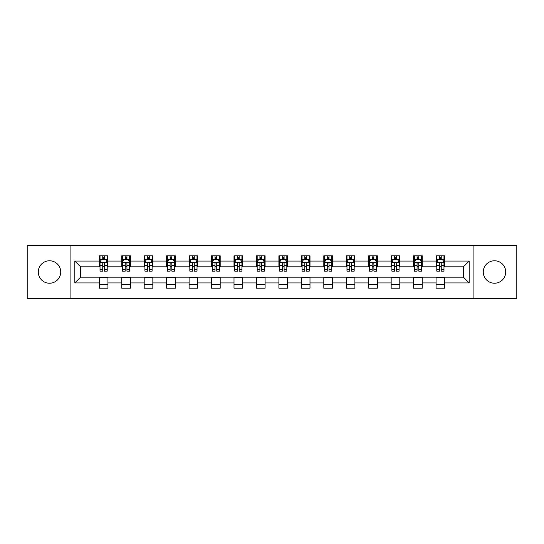 <?xml version="1.0" encoding="UTF-8"?>
<svg xmlns="http://www.w3.org/2000/svg" width="544" height="544" viewBox="0 0 544 544"><rect width="100%" height="100%" fill="white"/><g stroke="black" fill="none" stroke-linecap="round" stroke-linejoin="round"><path stroke-width="0.82" d="M494.496 260.773A11.227 11.227 0 0 0 483.269 272A11.227 11.227 0 0 0 494.496 283.227A11.227 11.227 0 0 0 505.716 272A11.227 11.227 0 0 0 494.496 260.773M49.504 260.773A11.227 11.227 0 0 0 38.284 272A11.227 11.227 0 0 0 49.504 283.227A11.227 11.227 0 0 0 60.731 272A11.227 11.227 0 0 0 49.504 260.773M473.912 298.622L516.8 298.622L516.8 245.378L473.912 245.378L473.912 298.622L70.088 298.622L70.088 245.378L27.2 245.378L27.2 298.622L70.088 298.622M473.912 245.378L70.088 245.378M444.7 261.066L444.7 255.809L436.064 255.809L436.064 261.066L422.246 261.066L422.246 255.809L413.61 255.809L413.61 261.066L399.799 261.066L399.799 255.809L391.163 255.809L391.163 261.066L377.346 261.066L377.346 255.809L368.71 255.809L368.71 261.066L354.892 261.066L354.892 255.809L346.263 255.809L346.263 261.066L332.445 261.066L332.445 255.809L323.809 255.809L323.809 261.066L309.992 261.066L309.992 255.809L301.356 255.809L301.356 261.066L287.545 261.066L287.545 255.809L278.909 255.809L278.909 261.066L265.091 261.066L265.091 255.809L256.455 255.809L256.455 261.066L242.644 261.066L242.644 255.809L234.008 255.809L234.008 261.066L220.191 261.066L220.191 255.809L211.555 255.809L211.555 261.066L197.737 261.066L197.737 255.809L189.108 255.809L189.108 261.066L175.29 261.066L175.29 255.809L166.654 255.809L166.654 261.066L152.837 261.066L152.837 255.809L144.201 255.809L144.201 261.066L130.39 261.066L130.39 255.809L121.754 255.809L121.754 261.066L107.936 261.066L107.936 255.809L99.3 255.809L99.3 261.066L74.834 261.066L74.834 282.934L80.594 277.182L99.3 277.182L99.3 288.191L107.936 288.191L107.936 277.182L121.754 277.182L121.754 288.191L130.39 288.191L130.39 277.182L144.201 277.182L144.201 288.191L152.837 288.191L152.837 277.182L166.654 277.182L166.654 288.191L175.29 288.191L175.29 277.182L189.108 277.182L189.108 288.191L197.737 288.191L197.737 277.182L211.555 277.182L211.555 288.191L220.191 288.191L220.191 277.182L234.008 277.182L234.008 288.191L242.644 288.191L242.644 277.182L256.455 277.182L256.455 288.191L265.091 288.191L265.091 277.182L278.909 277.182L278.909 288.191L287.545 288.191L287.545 277.182L301.356 277.182L301.356 288.191L309.992 288.191L309.992 277.182L323.809 277.182L323.809 288.191L332.445 288.191L332.445 277.182L346.263 277.182L346.263 288.191L354.892 288.191L354.892 277.182L368.71 277.182L368.71 288.191L377.346 288.191L377.346 277.182L391.163 277.182L391.163 288.191L399.799 288.191L399.799 277.182L413.61 277.182L413.61 288.191L422.246 288.191L422.246 277.182L436.064 277.182L436.064 288.191L444.7 288.191L444.7 277.182L463.406 277.182L463.406 266.818L444.7 266.818L444.7 261.066L469.166 261.066L469.166 282.934L444.7 282.934M436.064 282.934L422.246 282.934M413.61 282.934L399.799 282.934M391.163 282.934L377.346 282.934M368.71 282.934L354.892 282.934M346.263 282.934L332.445 282.934M323.809 282.934L309.992 282.934M301.356 282.934L287.545 282.934M278.909 282.934L265.091 282.934M256.455 282.934L242.644 282.934M234.008 282.934L220.191 282.934M211.555 282.934L197.737 282.934M189.108 282.934L175.29 282.934M166.654 282.934L152.837 282.934M144.201 282.934L130.39 282.934M121.754 282.934L107.936 282.934M99.3 282.934L74.834 282.934M436.064 261.066L436.064 266.818L422.246 266.818L422.246 261.066M413.61 261.066L413.61 266.818L399.799 266.818L399.799 261.066M391.163 261.066L391.163 266.818L377.346 266.818L377.346 261.066M368.71 261.066L368.71 266.818L354.892 266.818L354.892 261.066M346.263 261.066L346.263 266.818L332.445 266.818L332.445 261.066M323.809 261.066L323.809 266.818L309.992 266.818L309.992 261.066M301.356 261.066L301.356 266.818L287.545 266.818L287.545 261.066M278.909 261.066L278.909 266.818L265.091 266.818L265.091 261.066M256.455 261.066L256.455 266.818L242.644 266.818L242.644 261.066M234.008 261.066L234.008 266.818L220.191 266.818L220.191 261.066M211.555 261.066L211.555 266.818L197.737 266.818L197.737 261.066M189.108 261.066L189.108 266.818L175.29 266.818L175.29 261.066M166.654 261.066L166.654 266.818L152.837 266.818L152.837 261.066M144.201 261.066L144.201 266.818L130.39 266.818L130.39 261.066M121.754 261.066L121.754 266.818L107.936 266.818L107.936 261.066M99.3 261.066L99.3 266.818L80.594 266.818L74.834 261.066M80.594 266.818L80.594 277.182M469.166 282.934L463.406 277.182M463.406 266.818L469.166 261.066M99.3 259.406L100.021 259.406M102.755 259.406L104.482 259.406M107.216 259.406L107.936 259.406M99.3 266.676L100.021 266.676M102.755 266.676L104.482 266.676M107.216 266.676L107.936 266.676M99.3 277.324L107.936 277.324M99.3 284.594L107.936 284.594M121.754 277.324L130.39 277.324M121.754 284.594L130.39 284.594M121.754 259.406L122.475 259.406M125.208 259.406L126.936 259.406M129.669 259.406L130.39 259.406M121.754 266.676L122.475 266.676M125.208 266.676L126.936 266.676M129.669 266.676L130.39 266.676M144.201 277.324L152.837 277.324M144.201 284.594L152.837 284.594M144.201 259.406L144.922 259.406M147.655 259.406L149.382 259.406M152.116 259.406L152.837 259.406M144.201 266.676L144.922 266.676M147.655 266.676L149.382 266.676M152.116 266.676L152.837 266.676M166.654 277.324L175.29 277.324M166.654 284.594L175.29 284.594M166.654 259.406L167.375 259.406M170.109 259.406L171.836 259.406M174.57 259.406L175.29 259.406M166.654 266.676L167.375 266.676M170.109 266.676L171.836 266.676M174.57 266.676L175.29 266.676M189.108 277.324L197.737 277.324M189.108 284.594L197.737 284.594M189.108 259.406L189.822 259.406M192.556 259.406L194.283 259.406M197.023 259.406L197.737 259.406M189.108 266.676L189.822 266.676M192.556 266.676L194.283 266.676M197.023 266.676L197.737 266.676M211.555 277.324L220.191 277.324M211.555 284.594L220.191 284.594M211.555 259.406L212.276 259.406M215.009 259.406L216.736 259.406M219.47 259.406L220.191 259.406M211.555 266.676L212.276 266.676M215.009 266.676L216.736 266.676M219.47 266.676L220.191 266.676M234.008 277.324L242.644 277.324M234.008 284.594L242.644 284.594M234.008 259.406L234.729 259.406M237.463 259.406L239.19 259.406M241.924 259.406L242.644 259.406M234.008 266.676L234.729 266.676M237.463 266.676L239.19 266.676M241.924 266.676L242.644 266.676M256.455 277.324L265.091 277.324M256.455 284.594L265.091 284.594M256.455 259.406L257.176 259.406M259.91 259.406L261.637 259.406M264.37 259.406L265.091 259.406M256.455 266.676L257.176 266.676M259.91 266.676L261.637 266.676M264.37 266.676L265.091 266.676M278.909 277.324L287.545 277.324M278.909 284.594L287.545 284.594M278.909 259.406L279.63 259.406M282.363 259.406L284.09 259.406M286.824 259.406L287.545 259.406M278.909 266.676L279.63 266.676M282.363 266.676L284.09 266.676M286.824 266.676L287.545 266.676M301.356 277.324L309.992 277.324M301.356 284.594L309.992 284.594M301.356 259.406L302.076 259.406M304.81 259.406L306.537 259.406M309.271 259.406L309.992 259.406M301.356 266.676L302.076 266.676M304.81 266.676L306.537 266.676M309.271 266.676L309.992 266.676M323.809 277.324L332.445 277.324M323.809 284.594L332.445 284.594M323.809 259.406L324.53 259.406M327.264 259.406L328.991 259.406M331.724 259.406L332.445 259.406M323.809 266.676L324.53 266.676M327.264 266.676L328.991 266.676M331.724 266.676L332.445 266.676M346.263 277.324L354.892 277.324M346.263 284.594L354.892 284.594M346.263 259.406L346.977 259.406M349.717 259.406L351.444 259.406M354.178 259.406L354.892 259.406M346.263 266.676L346.977 266.676M349.717 266.676L351.444 266.676M354.178 266.676L354.892 266.676M368.71 277.324L377.346 277.324M368.71 284.594L377.346 284.594M368.71 259.406L369.43 259.406M372.164 259.406L373.891 259.406M376.625 259.406L377.346 259.406M368.71 266.676L369.43 266.676M372.164 266.676L373.891 266.676M376.625 266.676L377.346 266.676M391.163 277.324L399.799 277.324M391.163 284.594L399.799 284.594M391.163 259.406L391.884 259.406M394.618 259.406L396.345 259.406M399.078 259.406L399.799 259.406M391.163 266.676L391.884 266.676M394.618 266.676L396.345 266.676M399.078 266.676L399.799 266.676M413.61 277.324L422.246 277.324M413.61 284.594L422.246 284.594M413.61 259.406L414.331 259.406M417.064 259.406L418.792 259.406M421.525 259.406L422.246 259.406M413.61 266.676L414.331 266.676M417.064 266.676L418.792 266.676M421.525 266.676L422.246 266.676M436.064 277.324L444.7 277.324M436.064 284.594L444.7 284.594M436.064 259.406L436.784 259.406M439.518 259.406L441.245 259.406M443.979 259.406L444.7 259.406M436.064 266.676L436.784 266.676M439.518 266.676L441.245 266.676M443.979 266.676L444.7 266.676M104.482 257.679L102.755 257.679M107.216 269.334L104.482 269.334L104.482 271.136L107.216 271.136L107.216 262.358L105.781 259.481L101.463 259.481L100.021 262.358L100.021 271.136L102.755 271.136L102.755 269.334L100.021 269.334M100.021 262.358L100.021 255.809M107.216 262.358L107.216 255.809M102.755 259.481L102.755 255.809M104.482 255.809L104.482 259.481M104.482 269.334L104.482 263.439C103.911 262.33 103.333 262.33 102.755 263.439L102.755 269.334M126.936 257.679L125.208 257.679M129.669 269.334L126.936 269.334L126.936 271.136L129.669 271.136L129.669 262.358L128.228 259.481L123.91 259.481L122.475 262.358L122.475 271.136L125.208 271.136L125.208 269.334L122.475 269.334M122.475 262.358L122.475 255.809M129.669 262.358L129.669 255.809M125.208 259.481L125.208 255.809M126.936 255.809L126.936 259.481M126.936 269.334L126.936 263.439C126.358 262.33 125.78 262.33 125.208 263.439L125.208 269.334M149.382 257.679L147.655 257.679M152.116 269.334L149.382 269.334L149.382 271.136L152.116 271.136L152.116 262.358L150.681 259.481L146.363 259.481L144.922 262.358L144.922 271.136L147.655 271.136L147.655 269.334L144.922 269.334M144.922 262.358L144.922 255.809M152.116 262.358L152.116 255.809M147.655 259.481L147.655 255.809M149.382 255.809L149.382 259.481M149.382 269.334L149.382 263.439C148.811 262.33 148.233 262.33 147.655 263.439L147.655 269.334M171.836 257.679L170.109 257.679M174.57 269.334L171.836 269.334L171.836 271.136L174.57 271.136L174.57 262.358L173.128 259.481L168.81 259.481L167.375 262.358L167.375 271.136L170.109 271.136L170.109 269.334L167.375 269.334M167.375 262.358L167.375 255.809M174.57 262.358L174.57 255.809M170.109 259.481L170.109 255.809M171.836 255.809L171.836 259.481M171.836 269.334L171.836 263.439C171.258 262.33 170.687 262.33 170.109 263.439L170.109 269.334M194.283 257.679L192.556 257.679M197.023 269.334L194.283 269.334L194.283 271.136L197.023 271.136L197.023 262.358L195.582 259.481L191.264 259.481L189.822 262.358L189.822 271.136L192.556 271.136L192.556 269.334L189.822 269.334M189.822 262.358L189.822 255.809M197.023 262.358L197.023 255.809M192.556 259.481L192.556 255.809M194.283 255.809L194.283 259.481M194.283 269.334L194.283 263.439C193.712 262.33 193.134 262.33 192.556 263.439L192.556 269.334M216.736 257.679L215.009 257.679M219.47 269.334L216.736 269.334L216.736 271.136L219.47 271.136L219.47 262.358L218.028 259.481L213.717 259.481L212.276 262.358L212.276 271.136L215.009 271.136L215.009 269.334L212.276 269.334M212.276 262.358L212.276 255.809M219.47 262.358L219.47 255.809M215.009 259.481L215.009 255.809M216.736 255.809L216.736 259.481M216.736 269.334L216.736 263.439C216.158 262.33 215.587 262.33 215.009 263.439L215.009 269.334M239.19 257.679L237.463 257.679M241.924 269.334L239.19 269.334L239.19 271.136L241.924 271.136L241.924 262.358L240.482 259.481L236.164 259.481L234.729 262.358L234.729 271.136L237.463 271.136L237.463 269.334L234.729 269.334M234.729 262.358L234.729 255.809M241.924 262.358L241.924 255.809M237.463 259.481L237.463 255.809M239.19 255.809L239.19 259.481M239.19 269.334L239.19 263.439C238.612 262.33 238.034 262.33 237.463 263.439L237.463 269.334M261.637 257.679L259.91 257.679M264.37 269.334L261.637 269.334L261.637 271.136L264.37 271.136L264.37 262.358L262.936 259.481L258.618 259.481L257.176 262.358L257.176 271.136L259.91 271.136L259.91 269.334L257.176 269.334M257.176 262.358L257.176 255.809M264.37 262.358L264.37 255.809M259.91 259.481L259.91 255.809M261.637 255.809L261.637 259.481M261.637 269.334L261.637 263.439C261.066 262.33 260.488 262.33 259.91 263.439L259.91 269.334M284.09 257.679L282.363 257.679M286.824 269.334L284.09 269.334L284.09 271.136L286.824 271.136L286.824 262.358L285.382 259.481L281.064 259.481L279.63 262.358L279.63 271.136L282.363 271.136L282.363 269.334L279.63 269.334M279.63 262.358L279.63 255.809M286.824 262.358L286.824 255.809M282.363 259.481L282.363 255.809M284.09 255.809L284.09 259.481M284.09 269.334L284.09 263.439C283.512 262.33 282.941 262.33 282.363 263.439L282.363 269.334M306.537 257.679L304.81 257.679M309.271 269.334L306.537 269.334L306.537 271.136L309.271 271.136L309.271 262.358L307.836 259.481L303.518 259.481L302.076 262.358L302.076 271.136L304.81 271.136L304.81 269.334L302.076 269.334M302.076 262.358L302.076 255.809M309.271 262.358L309.271 255.809M304.81 259.481L304.81 255.809M306.537 255.809L306.537 259.481M306.537 269.334L306.537 263.439C305.966 262.33 305.388 262.33 304.81 263.439L304.81 269.334M328.991 257.679L327.264 257.679M331.724 269.334L328.991 269.334L328.991 271.136L331.724 271.136L331.724 262.358L330.283 259.481L325.972 259.481L324.53 262.358L324.53 271.136L327.264 271.136L327.264 269.334L324.53 269.334M324.53 262.358L324.53 255.809M331.724 262.358L331.724 255.809M327.264 259.481L327.264 255.809M328.991 255.809L328.991 259.481M328.991 269.334L328.991 263.439C328.413 262.33 327.842 262.33 327.264 263.439L327.264 269.334M351.444 257.679L349.717 257.679M354.178 269.334L351.444 269.334L351.444 271.136L354.178 271.136L354.178 262.358L352.736 259.481L348.418 259.481L346.977 262.358L346.977 271.136L349.717 271.136L349.717 269.334L346.977 269.334M346.977 262.358L346.977 255.809M354.178 262.358L354.178 255.809M349.717 259.481L349.717 255.809M351.444 255.809L351.444 259.481M351.444 269.334L351.444 263.439C350.866 262.33 350.288 262.33 349.717 263.439L349.717 269.334M373.891 257.679L372.164 257.679M376.625 269.334L373.891 269.334L373.891 271.136L376.625 271.136L376.625 262.358L375.19 259.481L370.872 259.481L369.43 262.358L369.43 271.136L372.164 271.136L372.164 269.334L369.43 269.334M369.43 262.358L369.43 255.809M376.625 262.358L376.625 255.809M372.164 259.481L372.164 255.809M373.891 255.809L373.891 259.481M373.891 269.334L373.891 263.439C373.32 262.33 372.742 262.33 372.164 263.439L372.164 269.334M396.345 257.679L394.618 257.679M399.078 269.334L396.345 269.334L396.345 271.136L399.078 271.136L399.078 262.358L397.637 259.481L393.319 259.481L391.884 262.358L391.884 271.136L394.618 271.136L394.618 269.334L391.884 269.334M391.884 262.358L391.884 255.809M399.078 262.358L399.078 255.809M394.618 259.481L394.618 255.809M396.345 255.809L396.345 259.481M396.345 269.334L396.345 263.439C395.767 262.33 395.196 262.33 394.618 263.439L394.618 269.334M418.792 257.679L417.064 257.679M421.525 269.334L418.792 269.334L418.792 271.136L421.525 271.136L421.525 262.358L420.09 259.481L415.772 259.481L414.331 262.358L414.331 271.136L417.064 271.136L417.064 269.334L414.331 269.334M414.331 262.358L414.331 255.809M421.525 262.358L421.525 255.809M417.064 259.481L417.064 255.809M418.792 255.809L418.792 259.481M418.792 269.334L418.792 263.439C418.22 262.33 417.642 262.33 417.064 263.439L417.064 269.334M441.245 257.679L439.518 257.679M443.979 269.334L441.245 269.334L441.245 271.136L443.979 271.136L443.979 262.358L442.537 259.481L438.219 259.481L436.784 262.358L436.784 271.136L439.518 271.136L439.518 269.334L436.784 269.334M436.784 262.358L436.784 255.809M443.979 262.358L443.979 255.809M439.518 259.481L439.518 255.809M441.245 255.809L441.245 259.481M441.245 269.334L441.245 263.439C440.667 262.33 440.096 262.33 439.518 263.439L439.518 269.334M107.182 262.283L100.055 262.283M100.021 259.651L101.374 259.651M105.862 259.651L107.216 259.651M102.755 265.472L100.021 265.472M107.216 265.472L104.482 265.472M104.482 258.597L102.755 258.597M129.628 262.283L122.509 262.283M122.475 259.651L123.828 259.651M128.316 259.651L129.669 259.651M125.208 265.472L122.475 265.472M129.669 265.472L126.936 265.472M126.936 258.597L125.208 258.597M152.082 262.283L144.956 262.283M144.922 259.651L146.275 259.651M150.763 259.651L152.116 259.651M147.655 265.472L144.922 265.472M152.116 265.472L149.382 265.472M149.382 258.597L147.655 258.597M174.536 262.283L167.409 262.283M167.375 259.651L168.728 259.651M173.216 259.651L174.57 259.651M170.109 265.472L167.375 265.472M174.57 265.472L171.836 265.472M171.836 258.597L170.109 258.597M196.982 262.283L189.863 262.283M189.822 259.651L191.175 259.651M195.67 259.651L197.023 259.651M192.556 265.472L189.822 265.472M197.023 265.472L194.283 265.472M194.283 258.597L192.556 258.597M219.436 262.283L212.31 262.283M212.276 259.651L213.629 259.651M218.117 259.651L219.47 259.651M215.009 265.472L212.276 265.472M219.47 265.472L216.736 265.472M216.736 258.597L215.009 258.597M241.883 262.283L234.763 262.283M234.729 259.651L236.076 259.651M240.57 259.651L241.924 259.651M237.463 265.472L234.729 265.472M241.924 265.472L239.19 265.472M239.19 258.597L237.463 258.597M264.336 262.283L257.21 262.283M257.176 259.651L258.529 259.651M263.017 259.651L264.37 259.651M259.91 265.472L257.176 265.472M264.37 265.472L261.637 265.472M261.637 258.597L259.91 258.597M286.79 262.283L279.664 262.283M279.63 259.651L280.983 259.651M285.471 259.651L286.824 259.651M282.363 265.472L279.63 265.472M286.824 265.472L284.09 265.472M284.09 258.597L282.363 258.597M309.237 262.283L302.117 262.283M302.076 259.651L303.43 259.651M307.924 259.651L309.271 259.651M304.81 265.472L302.076 265.472M309.271 265.472L306.537 265.472M306.537 258.597L304.81 258.597M331.69 262.283L324.564 262.283M324.53 259.651L325.883 259.651M330.371 259.651L331.724 259.651M327.264 265.472L324.53 265.472M331.724 265.472L328.991 265.472M328.991 258.597L327.264 258.597M354.137 262.283L347.018 262.283M346.977 259.651L348.33 259.651M352.825 259.651L354.178 259.651M349.717 265.472L346.977 265.472M354.178 265.472L351.444 265.472M351.444 258.597L349.717 258.597M376.591 262.283L369.464 262.283M369.43 259.651L370.784 259.651M375.272 259.651L376.625 259.651M372.164 265.472L369.43 265.472M376.625 265.472L373.891 265.472M373.891 258.597L372.164 258.597M399.044 262.283L391.918 262.283M391.884 259.651L393.237 259.651M397.725 259.651L399.078 259.651M394.618 265.472L391.884 265.472M399.078 265.472L396.345 265.472M396.345 258.597L394.618 258.597M421.491 262.283L414.372 262.283M414.331 259.651L415.684 259.651M420.172 259.651L421.525 259.651M417.064 265.472L414.331 265.472M421.525 265.472L418.792 265.472M418.792 258.597L417.064 258.597M443.945 262.283L436.818 262.283M436.784 259.651L438.138 259.651M442.626 259.651L443.979 259.651M439.518 265.472L436.784 265.472M443.979 265.472L441.245 265.472M441.245 258.597L439.518 258.597"/></g></svg>
